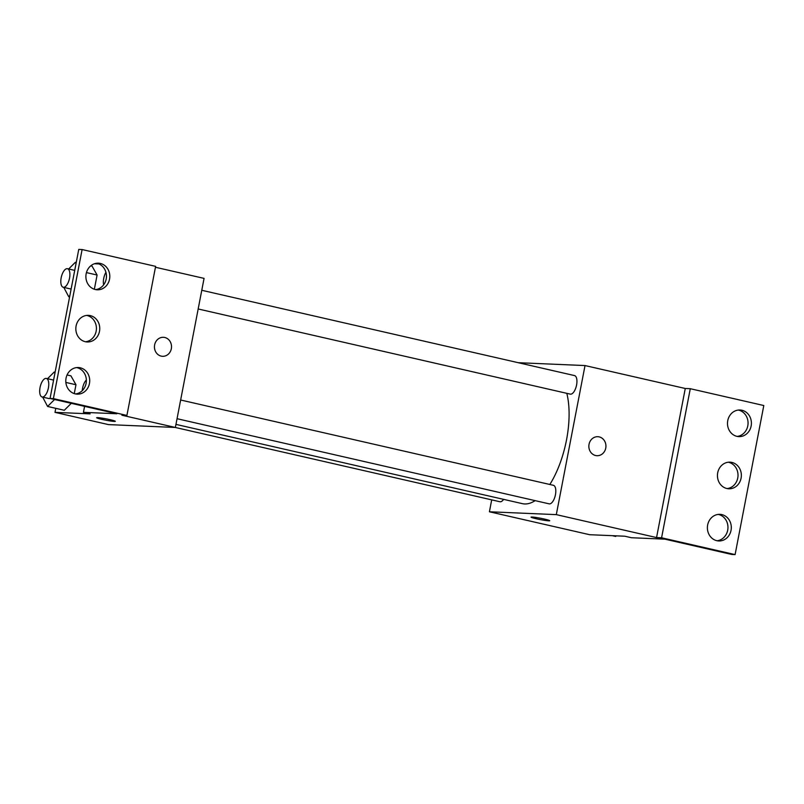 <?xml version="1.0" encoding="UTF-8"?>
<svg xmlns="http://www.w3.org/2000/svg" width="804" height="804" viewBox="0 0 804 804"><rect width="100%" height="100%" fill="white"/><g stroke="black" fill="none" stroke-linecap="round" stroke-linejoin="round"><path stroke-width="1.21" d="M518.238 362.704L585.021 365.559L556.308 514.63L656.556 537.564L661.581 537.775L735.097 554.599L731.751 554.458L664.918 539.162L631.462 537.735L624.778 536.208L589.664 534.71L489.415 511.776L491.706 499.867M544.579 519.103A9.517 0.683 10.9 0 1 549.735 520.721A9.517 0.683 10.9 0 1 540.268 519.595A9.517 0.683 10.9 0 1 531.052 517.123A9.517 0.683 10.9 0 1 544.579 519.103M556.308 514.63L489.415 511.776M175.232 427.447L499.907 501.746A9.517 4.131 -77.1 0 0 500.239 501.786A9.517 4.131 -77.1 0 0 503.605 499.364M177.051 418.703L549.142 503.847A9.517 4.131 -77.1 0 0 549.474 503.887A9.517 4.131 -77.1 0 0 555.373 495.123A9.517 4.131 -77.1 0 0 553.393 485.294L180.649 400.01M198.176 308.977L570.277 394.131A9.517 4.131 -77.1 0 0 570.599 394.171A9.517 4.131 -77.1 0 0 576.498 385.407A9.517 4.131 -77.1 0 0 574.518 375.579L201.774 290.284M175.955 424.381L522.339 503.646A66.662 28.934 -77.1 0 0 524.64 503.957A66.662 28.934 -77.1 0 0 535.132 500.641M549.835 484.48A66.662 28.934 -77.1 0 0 566.81 393.337M589.041 444.3A9.517 8.542 -87.6 0 1 597.804 436.703A9.517 8.542 -87.6 0 1 605.935 446.572A9.517 8.542 -87.6 0 1 596.99 455.707A9.517 8.542 -87.6 0 1 589.041 444.3M585.021 365.559L685.269 388.493L656.556 537.564M735.097 554.599L763.8 405.528L690.284 388.704L685.269 388.493M596.99 455.707A9.517 8.542 92.4 0 0 605.925 446.572A9.517 8.542 92.4 0 0 597.804 436.703M661.581 537.775L690.284 388.704M721.861 514.61A13.316 11.959 92.4 0 0 719.922 514.349A13.316 11.959 92.4 0 0 707.399 527.143A13.316 11.959 92.4 0 0 718.786 540.961A13.316 11.959 92.4 0 0 731.208 529.253A13.316 11.959 92.4 0 0 721.861 514.61M741.951 410.261A13.316 11.959 92.4 0 0 740.012 410A13.316 11.959 92.4 0 0 727.499 422.793A13.316 11.959 92.4 0 0 738.876 436.612A13.316 11.959 92.4 0 0 751.308 424.904A13.316 11.959 92.4 0 0 741.951 410.261M731.911 462.431A13.316 11.959 92.4 0 0 729.962 462.169A13.316 11.959 92.4 0 0 717.449 474.973A13.316 11.959 92.4 0 0 728.826 488.782A13.316 11.959 92.4 0 0 741.258 477.073A13.316 11.959 92.4 0 0 731.911 462.431M717.118 540.76A13.316 11.959 92.4 0 0 727.942 528.178A13.316 11.959 92.4 0 0 718.515 514.47A13.316 11.959 92.4 0 0 718.243 514.409M737.208 436.411A13.316 11.959 92.4 0 0 748.042 423.829A13.316 11.959 92.4 0 0 738.615 410.12A13.316 11.959 92.4 0 0 738.333 410.06M727.158 488.581A13.316 11.959 92.4 0 0 737.992 476.008A13.316 11.959 92.4 0 0 728.565 462.29A13.316 11.959 92.4 0 0 728.283 462.23M155.443 267.26L204.065 278.385L175.362 427.457L108.46 424.602L54.994 412.362L55.777 408.331M154.629 344.886A9.517 8.542 -87.6 0 1 163.393 337.298A9.517 8.542 -87.6 0 1 171.513 347.167A9.517 8.542 -87.6 0 1 162.579 356.303A9.517 8.542 -87.6 0 1 154.629 344.886M54.994 412.362L90.118 413.869L83.435 412.331L116.881 413.758L50.049 398.472L53.396 398.613L126.911 415.437L121.896 415.216L175.362 427.457M110.158 419.698A9.517 0.683 10.9 0 1 115.324 421.316A9.517 0.683 10.9 0 1 105.847 420.19A9.517 0.683 10.9 0 1 96.641 417.718A9.517 0.683 10.9 0 1 110.158 419.698M92.058 266.134L97.093 275.028L92.058 266.134L90.762 265.833M94.349 289.259L97.093 275.028L94.349 289.259M64.3 410.281L71.275 403.327L64.3 410.281L47.597 406.452L42.652 397.106M75.968 384.744L70.933 375.85L75.968 384.744L74.259 393.608L75.968 384.744L65.868 382.433M94.46 263.752L98.962 263.943M50.049 398.472L78.762 249.401L82.108 249.541L155.624 266.365L126.911 415.437M96.641 417.718A9.517 0.683 -169.1 0 0 105.847 420.18A9.517 0.683 -169.1 0 0 115.324 421.316M162.579 356.303A9.517 8.542 92.4 0 0 171.513 347.167A9.517 8.542 92.4 0 0 163.383 337.298M82.108 249.541L53.396 398.613M90.309 315.62A13.316 11.959 92.4 0 0 88.37 315.359A13.316 11.959 92.4 0 0 75.847 328.153A13.316 11.959 92.4 0 0 87.234 341.971A13.316 11.959 92.4 0 0 99.666 330.263A13.316 11.959 92.4 0 0 90.309 315.62M95.334 289.53A13.316 11.959 92.4 0 0 97.284 289.792A13.316 11.959 92.4 0 0 109.796 276.998A13.316 11.959 92.4 0 0 98.42 263.179A13.316 11.959 92.4 0 0 85.988 274.888A13.316 11.959 92.4 0 0 95.334 289.53M75.244 393.88A13.316 11.959 92.4 0 0 77.184 394.141A13.316 11.959 92.4 0 0 89.706 381.347A13.316 11.959 92.4 0 0 78.32 367.528A13.316 11.959 92.4 0 0 65.888 379.237A13.316 11.959 92.4 0 0 75.244 393.88M84.581 406.372L83.435 412.331M85.566 341.77A13.316 11.959 92.4 0 0 96.4 329.188A13.316 11.959 92.4 0 0 86.963 315.48A13.316 11.959 92.4 0 0 86.691 315.419M95.616 289.591A13.316 11.959 92.4 0 0 106.45 276.857A13.316 11.959 92.4 0 0 96.741 263.24M75.516 393.94A13.316 11.959 92.4 0 0 86.36 381.207A13.316 11.959 92.4 0 0 76.641 367.589M47.526 378.704L54.22 372.031L54.913 373.247M54.571 399.498L47.597 406.452M42.099 396.985A9.517 4.131 -77.1 0 0 42.431 397.025A9.517 4.131 -77.1 0 0 48.33 388.262A9.517 4.131 -77.1 0 0 46.351 378.443A9.517 4.131 -77.1 0 0 40.2 386.794A9.517 4.131 -77.1 0 0 42.099 396.985L48.783 398.513A9.517 4.131 -77.1 0 0 49.114 398.563A9.517 4.131 -77.1 0 0 50.069 398.372M53.577 380.191A9.517 4.131 -77.1 0 0 53.034 379.97L46.351 378.443M54.22 372.031L55.104 372.232M67.064 374.965L70.933 375.85M68.652 268.988L75.355 262.315L76.038 263.521M69.858 295.601L68.722 296.736L63.777 287.39M63.235 287.269A9.517 4.131 -77.1 0 0 63.556 287.309A9.517 4.131 -77.1 0 0 69.456 278.546A9.517 4.131 -77.1 0 0 67.476 268.717A9.517 4.131 -77.1 0 0 61.325 277.078A9.517 4.131 -77.1 0 0 63.235 287.269L69.918 288.797A9.517 4.131 -77.1 0 0 70.239 288.837A9.517 4.131 -77.1 0 0 71.204 288.656M74.702 270.476A9.517 4.131 -77.1 0 0 74.159 270.255L67.476 268.717M75.355 262.315L76.229 262.516M86.44 272.586L97.093 275.028M68.722 296.736L69.606 296.937M86.36 380.011A9.517 4.131 -77.1 0 0 82.269 390.654M105.937 272.305A9.517 4.131 -77.1 0 0 103.636 284.847M616.276 535.846L615.673 536.449L612.316 535.675"/></g></svg>
